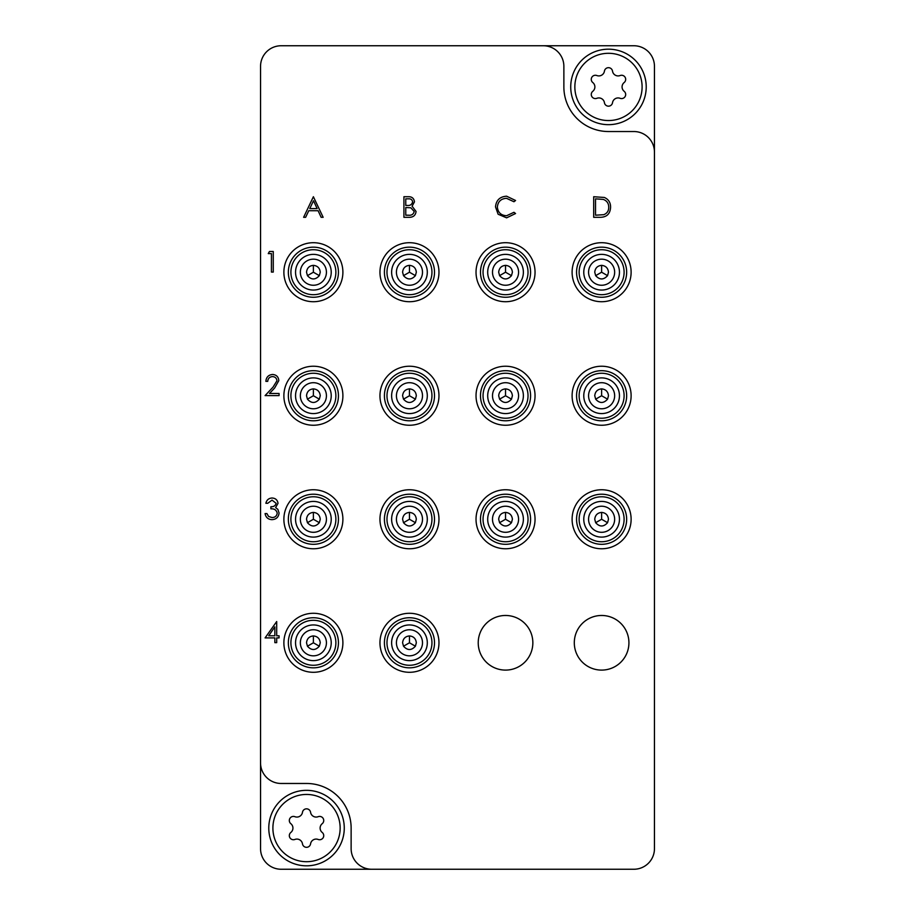 <?xml version="1.0" encoding="UTF-8"?>
<svg xmlns="http://www.w3.org/2000/svg" width="915" height="915" viewBox="0 0 915 915"><rect width="100%" height="100%" fill="white"/><g stroke="black" fill="none" stroke-linecap="round" stroke-linejoin="round"><path stroke-width="1.37" d="M532.85 642.788A27.313 27.313 0 0 0 505.538 615.475A27.313 27.313 0 0 0 478.225 642.788A27.313 27.313 0 0 0 505.538 670.1A27.313 27.313 0 0 0 532.85 642.788M628.925 642.788A27.313 27.313 0 0 0 601.613 615.475A27.313 27.313 0 0 0 574.3 642.788A27.313 27.313 0 0 0 601.613 670.1A27.313 27.313 0 0 0 628.925 642.788M654.454 152.119L654.454 66.338A20.588 20.588 0 0 0 633.866 45.75L281.134 45.75A20.588 20.588 0 0 0 260.546 66.338L260.546 762.881A20.588 20.588 0 0 0 281.134 783.469L306.525 783.469A44.606 44.606 0 0 1 351.131 828.075L351.131 848.663A20.588 20.588 0 0 0 371.719 869.25L633.866 869.25A20.588 20.588 0 0 0 654.454 848.663L654.454 152.119A20.588 20.588 0 0 0 633.866 131.531L608.475 131.531A44.606 44.606 0 0 1 563.869 86.925L563.869 66.338A20.588 20.588 0 0 0 543.281 45.75M260.546 762.881L260.546 848.663A20.588 20.588 0 0 0 281.134 869.25L371.719 869.25M268.255 253.604L269.456 251.488L273.265 251.488L273.265 272.075L271.423 272.075L271.423 253.604L268.255 253.604M272.498 376.591C269.605 376.831 268.015 378.41 267.729 381.349L265.876 381.349C266.219 377.163 268.461 374.875 272.59 374.487C276.387 374.761 278.457 376.808 278.812 380.606L274.649 387.994L269.49 393.484L279.075 393.484L279.075 395.6L265.087 395.6L273.07 387.079L276.959 380.766C276.639 378.158 275.152 376.774 272.498 376.591M272.03 500.116L267.729 503.284L265.876 503.284C266.642 500.013 268.69 498.252 272.007 498.012C275.507 498.183 277.508 499.967 278.023 503.364L275.609 507.596L277.851 509.346L279.075 513.006C278.572 517.192 276.193 519.411 271.949 519.651C268.095 519.446 265.808 517.421 265.087 513.578L266.928 513.578L268.541 516.426L271.984 517.547C274.992 517.513 276.742 516.06 277.222 513.189C276.467 510.055 274.351 508.603 270.897 508.832L270.897 506.716C273.654 506.887 275.415 505.766 276.17 503.353L272.03 500.116M265.087 637.904L276.696 621.537L276.696 635.788L279.075 635.788L279.075 637.904L276.696 637.904L276.696 642.65L274.855 642.65L274.855 637.904L265.087 637.904M268.713 635.788L274.855 635.788L274.855 626.844L268.713 635.788M313.387 196.725L323.155 217.312L321.142 217.312L318.1 210.713L308.767 210.713L305.633 217.312L303.62 217.312L313.387 196.725M313.502 200.74L309.773 208.597L317.128 208.597L313.502 200.74M600.08 217.312L593.698 217.312L593.698 196.725L604.38 197.468C608.555 199.344 610.625 202.615 610.591 207.282C610.202 213.904 606.691 217.255 600.08 217.312M595.539 215.197L603.786 214.682C607.091 213.355 608.75 210.885 608.738 207.27C608.715 203.382 606.908 200.762 603.317 199.413L595.539 198.841L595.539 215.197M506.59 196.199L515.568 200.499L513.956 201.735L506.464 198.303C500.951 198.692 497.909 201.597 497.36 207.042C497.932 212.532 501.02 215.425 506.601 215.734L513.956 212.303L515.568 213.527L506.613 217.839L498.115 214.236L495.507 206.904C496.159 200.225 499.853 196.656 506.59 196.199M403.915 217.312L403.915 196.725L407.941 196.725C411.761 196.496 413.946 198.189 414.472 201.826L412.093 206.207L416.062 211.468C415.582 215.265 413.397 217.221 409.485 217.312L403.915 217.312M405.768 198.841L405.768 205.44L407.003 205.44C410.069 205.806 411.944 204.617 412.631 201.86C412.185 199.63 410.732 198.624 408.273 198.841L405.768 198.841M405.768 207.545L405.768 215.197L408.399 215.197C411.556 215.563 413.5 214.316 414.209 211.468L410.846 207.785L405.768 207.545M306.525 861.701A33.626 33.626 0 0 0 340.151 828.075A33.626 33.626 0 0 0 306.525 794.449A33.626 33.626 0 0 0 272.899 828.075A33.626 33.626 0 0 0 306.525 861.701M306.525 790.331A37.744 37.744 0 0 1 344.269 828.075A37.744 37.744 0 0 1 306.525 865.819A37.744 37.744 0 0 1 268.781 828.075A37.744 37.744 0 0 1 306.525 790.331M293.44 839.73A4.095 4.095 0 0 0 294.904 839.455A5.627 5.627 0 0 1 302.476 843.836A4.095 4.095 0 0 0 310.574 843.836A5.627 5.627 0 0 1 318.146 839.455A4.095 4.095 0 0 0 322.194 832.444A5.627 5.627 0 0 1 322.194 823.706A4.095 4.095 0 0 0 318.146 816.695A5.627 5.627 0 0 1 310.574 812.314A4.095 4.095 0 0 0 302.476 812.314A5.627 5.627 0 0 1 294.904 816.695A4.095 4.095 0 0 0 290.856 823.706A5.627 5.627 0 0 1 290.856 832.444A4.095 4.095 0 0 0 293.44 839.73M608.475 120.551A33.626 33.626 0 0 0 642.101 86.925A33.626 33.626 0 0 0 608.475 53.299A33.626 33.626 0 0 0 574.849 86.925A33.626 33.626 0 0 0 608.475 120.551M608.475 49.181A37.744 37.744 0 0 1 646.219 86.925A37.744 37.744 0 0 1 608.475 124.669A37.744 37.744 0 0 1 570.731 86.925A37.744 37.744 0 0 1 608.475 49.181M595.39 98.58A4.095 4.095 0 0 0 596.855 98.305A5.627 5.627 0 0 1 604.426 102.686A4.095 4.095 0 0 0 612.524 102.686A5.627 5.627 0 0 1 620.096 98.305A4.095 4.095 0 0 0 624.144 91.294A5.627 5.627 0 0 1 624.144 82.556A4.095 4.095 0 0 0 620.096 75.545A5.627 5.627 0 0 1 612.524 71.164A4.095 4.095 0 0 0 604.426 71.164A5.627 5.627 0 0 1 596.855 75.545A4.095 4.095 0 0 0 592.806 82.556A5.627 5.627 0 0 1 592.806 91.294A4.095 4.095 0 0 0 595.39 98.58M342.896 272.213A29.509 29.509 0 0 1 313.387 301.721A29.509 29.509 0 0 1 283.879 272.213A29.509 29.509 0 0 1 313.387 242.704A29.509 29.509 0 0 1 342.896 272.213M335.874 272.213A22.486 22.486 0 0 1 313.387 294.699A22.486 22.486 0 0 1 290.901 272.213A22.486 22.486 0 0 1 313.387 249.726A22.486 22.486 0 0 1 335.874 272.213M338.436 272.213A25.048 25.048 0 0 1 313.387 297.261A25.048 25.048 0 0 1 288.339 272.213A25.048 25.048 0 0 1 313.387 247.164A25.048 25.048 0 0 1 338.436 272.213M300.349 272.213A13.039 13.039 0 0 1 313.387 259.174A13.039 13.039 0 0 1 326.426 272.213A13.039 13.039 0 0 1 313.387 285.251A13.039 13.039 0 0 1 300.349 272.213M331.23 272.213A17.843 17.843 0 0 1 313.387 290.055A17.843 17.843 0 0 1 295.545 272.213A17.843 17.843 0 0 1 313.387 254.37A17.843 17.843 0 0 1 331.23 272.213M306.525 272.213L307.44 275.644C311.409 280.024 315.366 280.024 319.335 275.644L320.25 272.213C319.815 268.072 317.528 265.785 313.387 265.35C309.247 265.785 306.96 268.072 306.525 272.213M319.335 275.644L313.387 272.213L307.44 275.644M313.387 265.35L313.387 272.213M528.024 272.213A22.486 22.486 0 0 1 505.538 294.699A22.486 22.486 0 0 1 483.051 272.213A22.486 22.486 0 0 1 505.538 249.726A22.486 22.486 0 0 1 528.024 272.213M530.586 272.213A25.048 25.048 0 0 1 505.538 297.261A25.048 25.048 0 0 1 480.489 272.213A25.048 25.048 0 0 1 505.538 247.164A25.048 25.048 0 0 1 530.586 272.213M492.499 272.213A13.039 13.039 0 0 1 505.538 259.174A13.039 13.039 0 0 1 518.576 272.213A13.039 13.039 0 0 1 505.538 285.251A13.039 13.039 0 0 1 492.499 272.213M523.38 272.213A17.843 17.843 0 0 1 505.538 290.055A17.843 17.843 0 0 1 487.695 272.213A17.843 17.843 0 0 1 505.538 254.37A17.843 17.843 0 0 1 523.38 272.213M498.675 272.213L499.59 275.644C503.559 280.024 507.516 280.024 511.485 275.644L512.4 272.213C511.965 268.072 509.678 265.785 505.538 265.35C501.397 265.785 499.11 268.072 498.675 272.213M511.485 275.644L505.538 272.213L499.59 275.644M505.538 265.35L505.538 272.213M431.949 272.213A22.486 22.486 0 0 1 409.463 294.699A22.486 22.486 0 0 1 386.976 272.213A22.486 22.486 0 0 1 409.463 249.726A22.486 22.486 0 0 1 431.949 272.213M434.511 272.213A25.048 25.048 0 0 1 409.463 297.261A25.048 25.048 0 0 1 384.414 272.213A25.048 25.048 0 0 1 409.463 247.164A25.048 25.048 0 0 1 434.511 272.213M396.424 272.213A13.039 13.039 0 0 1 409.463 259.174A13.039 13.039 0 0 1 422.501 272.213A13.039 13.039 0 0 1 409.463 285.251A13.039 13.039 0 0 1 396.424 272.213M427.305 272.213A17.843 17.843 0 0 1 409.463 290.055A17.843 17.843 0 0 1 391.62 272.213A17.843 17.843 0 0 1 409.463 254.37A17.843 17.843 0 0 1 427.305 272.213M402.6 272.213L403.515 275.644C407.484 280.024 411.441 280.024 415.41 275.644L416.325 272.213C415.89 268.072 413.603 265.785 409.463 265.35C405.322 265.785 403.035 268.072 402.6 272.213M415.41 275.644L409.463 272.213L403.515 275.644M409.463 265.35L409.463 272.213M624.099 272.213A22.486 22.486 0 0 1 601.613 294.699A22.486 22.486 0 0 1 579.126 272.213A22.486 22.486 0 0 1 601.613 249.726A22.486 22.486 0 0 1 624.099 272.213M626.661 272.213A25.048 25.048 0 0 1 601.613 297.261A25.048 25.048 0 0 1 576.564 272.213A25.048 25.048 0 0 1 601.613 247.164A25.048 25.048 0 0 1 626.661 272.213M588.574 272.213A13.039 13.039 0 0 1 601.613 259.174A13.039 13.039 0 0 1 614.651 272.213A13.039 13.039 0 0 1 601.613 285.251A13.039 13.039 0 0 1 588.574 272.213M619.455 272.213A17.843 17.843 0 0 1 601.613 290.055A17.843 17.843 0 0 1 583.77 272.213A17.843 17.843 0 0 1 601.613 254.37A17.843 17.843 0 0 1 619.455 272.213M594.75 272.213L595.665 275.644C599.634 280.024 603.591 280.024 607.56 275.644L608.475 272.213C608.04 268.072 605.753 265.785 601.613 265.35C597.472 265.785 595.185 268.072 594.75 272.213M607.56 275.644L601.613 272.213L595.665 275.644M601.613 265.35L601.613 272.213M624.099 395.738A22.486 22.486 0 0 1 601.613 418.224A22.486 22.486 0 0 1 579.126 395.738A22.486 22.486 0 0 1 601.613 373.251A22.486 22.486 0 0 1 624.099 395.738M626.661 395.738A25.048 25.048 0 0 1 601.613 420.786A25.048 25.048 0 0 1 576.564 395.738A25.048 25.048 0 0 1 601.613 370.689A25.048 25.048 0 0 1 626.661 395.738M588.574 395.738A13.039 13.039 0 0 1 601.613 382.699A13.039 13.039 0 0 1 614.651 395.738A13.039 13.039 0 0 1 601.613 408.776A13.039 13.039 0 0 1 588.574 395.738M619.455 395.738A17.843 17.843 0 0 1 601.613 413.58A17.843 17.843 0 0 1 583.77 395.738A17.843 17.843 0 0 1 601.613 377.895A17.843 17.843 0 0 1 619.455 395.738M594.75 395.738L595.665 399.169C599.634 403.549 603.591 403.549 607.56 399.169L608.475 395.738C608.04 391.597 605.753 389.31 601.613 388.875C597.472 389.31 595.185 391.597 594.75 395.738M607.56 399.169L601.613 395.738L595.665 399.169M601.613 388.875L601.613 395.738M528.024 395.738A22.486 22.486 0 0 1 505.538 418.224A22.486 22.486 0 0 1 483.051 395.738A22.486 22.486 0 0 1 505.538 373.251A22.486 22.486 0 0 1 528.024 395.738M530.586 395.738A25.048 25.048 0 0 1 505.538 420.786A25.048 25.048 0 0 1 480.489 395.738A25.048 25.048 0 0 1 505.538 370.689A25.048 25.048 0 0 1 530.586 395.738M492.499 395.738A13.039 13.039 0 0 1 505.538 382.699A13.039 13.039 0 0 1 518.576 395.738A13.039 13.039 0 0 1 505.538 408.776A13.039 13.039 0 0 1 492.499 395.738M523.38 395.738A17.843 17.843 0 0 1 505.538 413.58A17.843 17.843 0 0 1 487.695 395.738A17.843 17.843 0 0 1 505.538 377.895A17.843 17.843 0 0 1 523.38 395.738M498.675 395.738L499.59 399.169C503.559 403.549 507.516 403.549 511.485 399.169L512.4 395.738C511.965 391.597 509.678 389.31 505.538 388.875C501.397 389.31 499.11 391.597 498.675 395.738M511.485 399.169L505.538 395.738L499.59 399.169M505.538 388.875L505.538 395.738M431.949 395.738A22.486 22.486 0 0 1 409.463 418.224A22.486 22.486 0 0 1 386.976 395.738A22.486 22.486 0 0 1 409.463 373.251A22.486 22.486 0 0 1 431.949 395.738M434.511 395.738A25.048 25.048 0 0 1 409.463 420.786A25.048 25.048 0 0 1 384.414 395.738A25.048 25.048 0 0 1 409.463 370.689A25.048 25.048 0 0 1 434.511 395.738M396.424 395.738A13.039 13.039 0 0 1 409.463 382.699A13.039 13.039 0 0 1 422.501 395.738A13.039 13.039 0 0 1 409.463 408.776A13.039 13.039 0 0 1 396.424 395.738M427.305 395.738A17.843 17.843 0 0 1 409.463 413.58A17.843 17.843 0 0 1 391.62 395.738A17.843 17.843 0 0 1 409.463 377.895A17.843 17.843 0 0 1 427.305 395.738M402.6 395.738L403.515 399.169C407.484 403.549 411.441 403.549 415.41 399.169L416.325 395.738C415.89 391.597 413.603 389.31 409.463 388.875C405.322 389.31 403.035 391.597 402.6 395.738M415.41 399.169L409.463 395.738L403.515 399.169M409.463 388.875L409.463 395.738M335.874 395.738A22.486 22.486 0 0 1 313.387 418.224A22.486 22.486 0 0 1 290.901 395.738A22.486 22.486 0 0 1 313.387 373.251A22.486 22.486 0 0 1 335.874 395.738M338.436 395.738A25.048 25.048 0 0 1 313.387 420.786A25.048 25.048 0 0 1 288.339 395.738A25.048 25.048 0 0 1 313.387 370.689A25.048 25.048 0 0 1 338.436 395.738M300.349 395.738A13.039 13.039 0 0 1 313.387 382.699A13.039 13.039 0 0 1 326.426 395.738A13.039 13.039 0 0 1 313.387 408.776A13.039 13.039 0 0 1 300.349 395.738M331.23 395.738A17.843 17.843 0 0 1 313.387 413.58A17.843 17.843 0 0 1 295.545 395.738A17.843 17.843 0 0 1 313.387 377.895A17.843 17.843 0 0 1 331.23 395.738M306.525 395.738L307.44 399.169C311.409 403.549 315.366 403.549 319.335 399.169L320.25 395.738C319.815 391.597 317.528 389.31 313.387 388.875C309.247 389.31 306.96 391.597 306.525 395.738M319.335 399.169L313.387 395.738L307.44 399.169M313.387 388.875L313.387 395.738M624.099 519.263A22.486 22.486 0 0 1 601.613 541.749A22.486 22.486 0 0 1 579.126 519.263A22.486 22.486 0 0 1 601.613 496.776A22.486 22.486 0 0 1 624.099 519.263M626.661 519.263A25.048 25.048 0 0 1 601.613 544.311A25.048 25.048 0 0 1 576.564 519.263A25.048 25.048 0 0 1 601.613 494.214A25.048 25.048 0 0 1 626.661 519.263M588.574 519.263A13.039 13.039 0 0 1 601.613 506.224A13.039 13.039 0 0 1 614.651 519.263A13.039 13.039 0 0 1 601.613 532.301A13.039 13.039 0 0 1 588.574 519.263M619.455 519.263A17.843 17.843 0 0 1 601.613 537.105A17.843 17.843 0 0 1 583.77 519.263A17.843 17.843 0 0 1 601.613 501.42A17.843 17.843 0 0 1 619.455 519.263M594.75 519.263L595.665 522.694C599.634 527.074 603.591 527.074 607.56 522.694L608.475 519.263C608.04 515.122 605.753 512.835 601.613 512.4C597.472 512.835 595.185 515.122 594.75 519.263M607.56 522.694L601.613 519.263L595.665 522.694M601.613 512.4L601.613 519.263M528.024 519.263A22.486 22.486 0 0 1 505.538 541.749A22.486 22.486 0 0 1 483.051 519.263A22.486 22.486 0 0 1 505.538 496.776A22.486 22.486 0 0 1 528.024 519.263M530.586 519.263A25.048 25.048 0 0 1 505.538 544.311A25.048 25.048 0 0 1 480.489 519.263A25.048 25.048 0 0 1 505.538 494.214A25.048 25.048 0 0 1 530.586 519.263M492.499 519.263A13.039 13.039 0 0 1 505.538 506.224A13.039 13.039 0 0 1 518.576 519.263A13.039 13.039 0 0 1 505.538 532.301A13.039 13.039 0 0 1 492.499 519.263M523.38 519.263A17.843 17.843 0 0 1 505.538 537.105A17.843 17.843 0 0 1 487.695 519.263A17.843 17.843 0 0 1 505.538 501.42A17.843 17.843 0 0 1 523.38 519.263M498.675 519.263L499.59 522.694C503.559 527.074 507.516 527.074 511.485 522.694L512.4 519.263C511.965 515.122 509.678 512.835 505.538 512.4C501.397 512.835 499.11 515.122 498.675 519.263M511.485 522.694L505.538 519.263L499.59 522.694M505.538 512.4L505.538 519.263M431.949 519.263A22.486 22.486 0 0 1 409.463 541.749A22.486 22.486 0 0 1 386.976 519.263A22.486 22.486 0 0 1 409.463 496.776A22.486 22.486 0 0 1 431.949 519.263M434.511 519.263A25.048 25.048 0 0 1 409.463 544.311A25.048 25.048 0 0 1 384.414 519.263A25.048 25.048 0 0 1 409.463 494.214A25.048 25.048 0 0 1 434.511 519.263M396.424 519.263A13.039 13.039 0 0 1 409.463 506.224A13.039 13.039 0 0 1 422.501 519.263A13.039 13.039 0 0 1 409.463 532.301A13.039 13.039 0 0 1 396.424 519.263M427.305 519.263A17.843 17.843 0 0 1 409.463 537.105A17.843 17.843 0 0 1 391.62 519.263A17.843 17.843 0 0 1 409.463 501.42A17.843 17.843 0 0 1 427.305 519.263M402.6 519.263L403.515 522.694C407.484 527.074 411.441 527.074 415.41 522.694L416.325 519.263C415.89 515.122 413.603 512.835 409.463 512.4C405.322 512.835 403.035 515.122 402.6 519.263M415.41 522.694L409.463 519.263L403.515 522.694M409.463 512.4L409.463 519.263M335.874 519.263A22.486 22.486 0 0 1 313.387 541.749A22.486 22.486 0 0 1 290.901 519.263A22.486 22.486 0 0 1 313.387 496.776A22.486 22.486 0 0 1 335.874 519.263M338.436 519.263A25.048 25.048 0 0 1 313.387 544.311A25.048 25.048 0 0 1 288.339 519.263A25.048 25.048 0 0 1 313.387 494.214A25.048 25.048 0 0 1 338.436 519.263M300.349 519.263A13.039 13.039 0 0 1 313.387 506.224A13.039 13.039 0 0 1 326.426 519.263A13.039 13.039 0 0 1 313.387 532.301A13.039 13.039 0 0 1 300.349 519.263M331.23 519.263A17.843 17.843 0 0 1 313.387 537.105A17.843 17.843 0 0 1 295.545 519.263A17.843 17.843 0 0 1 313.387 501.42A17.843 17.843 0 0 1 331.23 519.263M306.525 519.263L307.44 522.694C311.409 527.074 315.366 527.074 319.335 522.694L320.25 519.263C319.815 515.122 317.528 512.835 313.387 512.4C309.247 512.835 306.96 515.122 306.525 519.263M319.335 522.694L313.387 519.263L307.44 522.694M313.387 512.4L313.387 519.263M431.949 642.788A22.486 22.486 0 0 1 409.463 665.274A22.486 22.486 0 0 1 386.976 642.788A22.486 22.486 0 0 1 409.463 620.301A22.486 22.486 0 0 1 431.949 642.788M434.511 642.788A25.048 25.048 0 0 1 409.463 667.836A25.048 25.048 0 0 1 384.414 642.788A25.048 25.048 0 0 1 409.463 617.739A25.048 25.048 0 0 1 434.511 642.788M396.424 642.788A13.039 13.039 0 0 1 409.463 629.749A13.039 13.039 0 0 1 422.501 642.788A13.039 13.039 0 0 1 409.463 655.826A13.039 13.039 0 0 1 396.424 642.788M427.305 642.788A17.843 17.843 0 0 1 409.463 660.63A17.843 17.843 0 0 1 391.62 642.788A17.843 17.843 0 0 1 409.463 624.945A17.843 17.843 0 0 1 427.305 642.788M402.6 642.788L403.515 646.219C407.484 650.599 411.441 650.599 415.41 646.219L416.325 642.788C415.89 638.647 413.603 636.36 409.463 635.925C405.322 636.36 403.035 638.647 402.6 642.788M415.41 646.219L409.463 642.788L403.515 646.219M409.463 635.925L409.463 642.788M335.874 642.788A22.486 22.486 0 0 1 313.387 665.274A22.486 22.486 0 0 1 290.901 642.788A22.486 22.486 0 0 1 313.387 620.301A22.486 22.486 0 0 1 335.874 642.788M338.436 642.788A25.048 25.048 0 0 1 313.387 667.836A25.048 25.048 0 0 1 288.339 642.788A25.048 25.048 0 0 1 313.387 617.739A25.048 25.048 0 0 1 338.436 642.788M300.349 642.788A13.039 13.039 0 0 1 313.387 629.749A13.039 13.039 0 0 1 326.426 642.788A13.039 13.039 0 0 1 313.387 655.826A13.039 13.039 0 0 1 300.349 642.788M331.23 642.788A17.843 17.843 0 0 1 313.387 660.63A17.843 17.843 0 0 1 295.545 642.788A17.843 17.843 0 0 1 313.387 624.945A17.843 17.843 0 0 1 331.23 642.788M306.525 642.788L307.44 646.219C311.409 650.599 315.366 650.599 319.335 646.219L320.25 642.788C319.815 638.647 317.528 636.36 313.387 635.925C309.247 636.36 306.96 638.647 306.525 642.788M319.335 646.219L313.387 642.788L307.44 646.219M313.387 635.925L313.387 642.788M535.046 272.213A29.509 29.509 0 0 1 505.538 301.721A29.509 29.509 0 0 1 476.029 272.213A29.509 29.509 0 0 1 505.538 242.704A29.509 29.509 0 0 1 535.046 272.213M438.971 272.213A29.509 29.509 0 0 1 409.463 301.721A29.509 29.509 0 0 1 379.954 272.213A29.509 29.509 0 0 1 409.463 242.704A29.509 29.509 0 0 1 438.971 272.213M631.121 272.213A29.509 29.509 0 0 1 601.613 301.721A29.509 29.509 0 0 1 572.104 272.213A29.509 29.509 0 0 1 601.613 242.704A29.509 29.509 0 0 1 631.121 272.213M631.121 395.738A29.509 29.509 0 0 1 601.613 425.246A29.509 29.509 0 0 1 572.104 395.738A29.509 29.509 0 0 1 601.613 366.229A29.509 29.509 0 0 1 631.121 395.738M535.046 395.738A29.509 29.509 0 0 1 505.538 425.246A29.509 29.509 0 0 1 476.029 395.738A29.509 29.509 0 0 1 505.538 366.229A29.509 29.509 0 0 1 535.046 395.738M438.971 395.738A29.509 29.509 0 0 1 409.463 425.246A29.509 29.509 0 0 1 379.954 395.738A29.509 29.509 0 0 1 409.463 366.229A29.509 29.509 0 0 1 438.971 395.738M342.896 395.738A29.509 29.509 0 0 1 313.387 425.246A29.509 29.509 0 0 1 283.879 395.738A29.509 29.509 0 0 1 313.387 366.229A29.509 29.509 0 0 1 342.896 395.738M631.121 519.263A29.509 29.509 0 0 1 601.613 548.771A29.509 29.509 0 0 1 572.104 519.263A29.509 29.509 0 0 1 601.613 489.754A29.509 29.509 0 0 1 631.121 519.263M535.046 519.263A29.509 29.509 0 0 1 505.538 548.771A29.509 29.509 0 0 1 476.029 519.263A29.509 29.509 0 0 1 505.538 489.754A29.509 29.509 0 0 1 535.046 519.263M438.971 519.263A29.509 29.509 0 0 1 409.463 548.771A29.509 29.509 0 0 1 379.954 519.263A29.509 29.509 0 0 1 409.463 489.754A29.509 29.509 0 0 1 438.971 519.263M342.896 519.263A29.509 29.509 0 0 1 313.387 548.771A29.509 29.509 0 0 1 283.879 519.263A29.509 29.509 0 0 1 313.387 489.754A29.509 29.509 0 0 1 342.896 519.263M438.971 642.788A29.509 29.509 0 0 1 409.463 672.296A29.509 29.509 0 0 1 379.954 642.788A29.509 29.509 0 0 1 409.463 613.279A29.509 29.509 0 0 1 438.971 642.788M342.896 642.788A29.509 29.509 0 0 1 313.387 672.296A29.509 29.509 0 0 1 283.879 642.788A29.509 29.509 0 0 1 313.387 613.279A29.509 29.509 0 0 1 342.896 642.788"/></g></svg>
